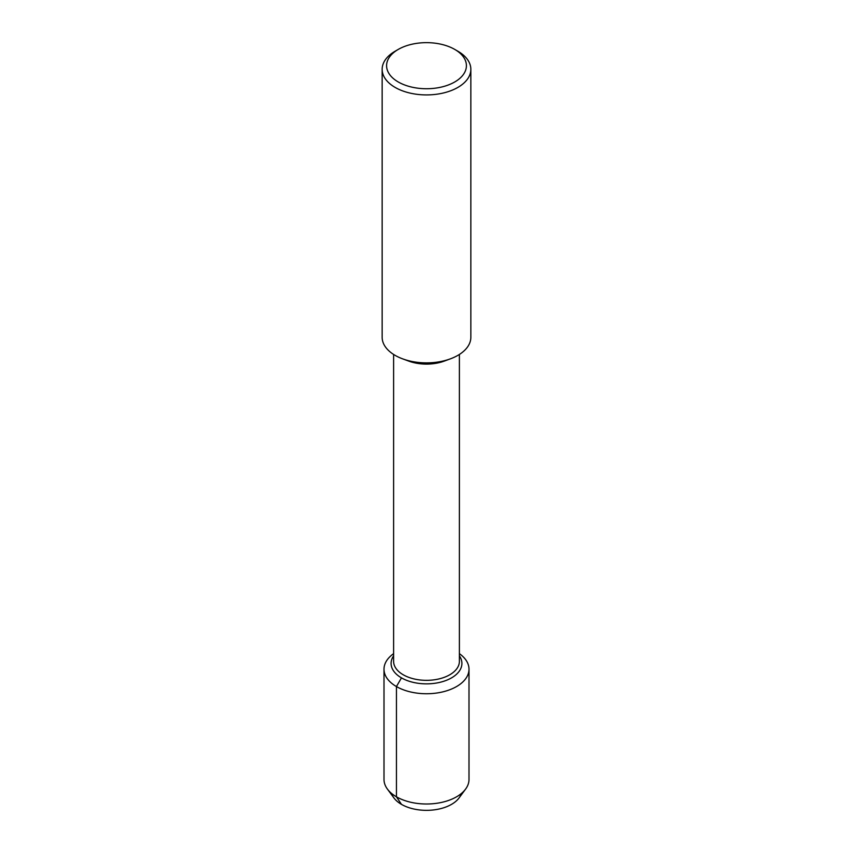 <?xml version="1.0" encoding="UTF-8"?>
<svg xmlns="http://www.w3.org/2000/svg" width="853" height="853" viewBox="0 0 853 853"><rect width="100%" height="100%" fill="white"/><g stroke="black" fill="none" stroke-linecap="round" stroke-linejoin="round"><path stroke-width="1.28" d="M461.356 793.503A35.41 20.44 180 0 1 426.5 810.35A35.41 20.44 180 0 1 391.644 793.503M450.352 358.857L444.189 361.128A32.894 18.99 180 0 1 408.832 361.139M459.394 354.443L459.394 661.352A32.894 18.99 180 0 1 426.5 680.342A32.894 18.99 180 0 1 393.606 661.352L393.606 354.443M454.724 49.399L457.858 51.212A44.345 25.601 180 0 1 470.845 69.317L470.845 337.276A44.345 25.601 180 0 1 450.363 358.857A44.345 25.601 180 0 1 402.68 358.868A44.345 25.601 180 0 1 382.155 337.266L382.155 69.317A44.345 25.601 180 0 1 395.142 51.212L398.276 49.399A39.91 23.042 180 0 1 454.724 49.399L454.724 49.399A39.91 23.042 180 0 1 454.724 81.984A39.91 23.042 180 0 1 398.276 81.984A39.91 23.042 180 0 1 398.276 49.399M470.845 69.317A44.345 25.601 180 0 1 426.5 94.918A44.345 25.601 180 0 1 382.155 69.317M459.394 655.84A35.41 20.44 180 0 1 461.91 663.421A35.41 20.44 180 0 1 426.5 683.861A35.41 20.44 180 0 1 391.09 663.41A35.41 20.44 180 0 1 393.606 655.84A35.41 20.44 180 0 0 391.09 663.41L391.09 663.421A35.41 20.44 180 0 0 426.5 683.861A35.41 20.44 180 0 0 461.91 663.421A35.41 20.44 180 0 0 459.394 655.84M459.394 653.665A42.501 24.534 180 0 1 469.001 669.2L469.001 779.461A42.501 24.534 180 0 1 465.599 789.089A42.501 24.534 180 0 1 426.511 804.006A42.501 24.534 180 0 1 387.411 789.089A42.501 24.534 180 0 1 383.999 779.461L383.999 669.2A42.501 24.534 180 0 1 393.606 653.665M465.599 789.078L459.074 797.918A35.41 20.44 180 0 1 426.511 810.35A35.41 20.44 180 0 1 393.926 797.928L387.401 789.078M469.001 669.2A42.501 24.534 180 0 1 426.5 693.745A42.501 24.534 180 0 1 383.999 669.2M401.464 677.868L396.442 686.558L396.442 796.819L401.464 804.358M402.648 358.857L408.811 361.128"/></g></svg>
